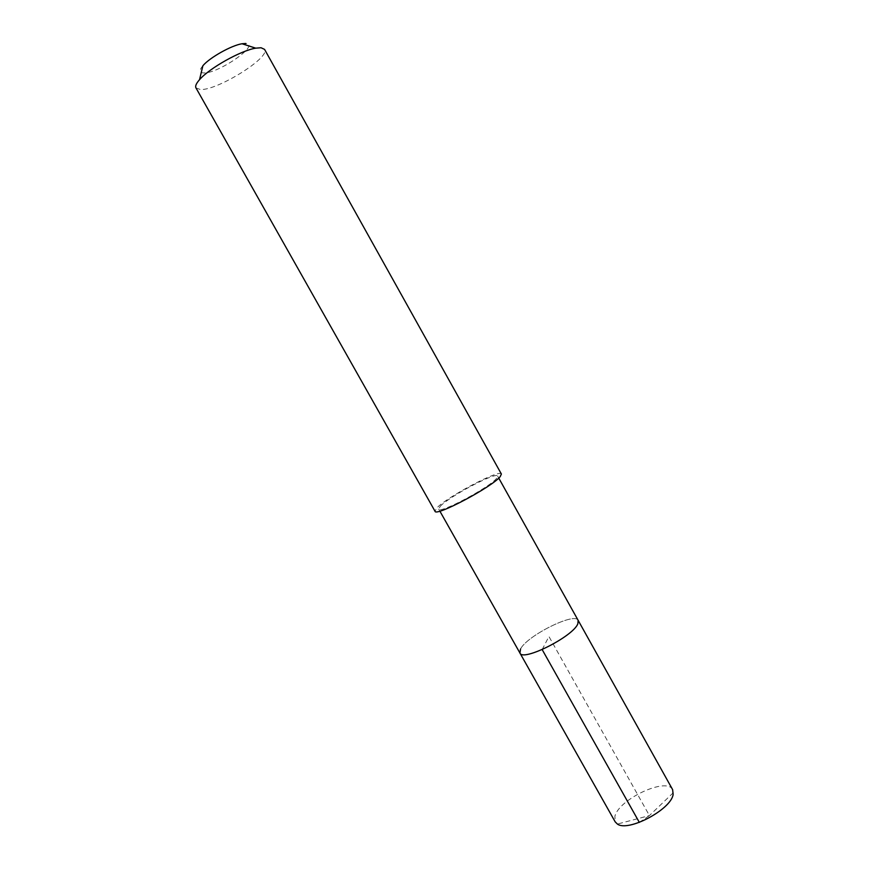 <?xml version="1.0" encoding="UTF-8"?>
<svg xmlns="http://www.w3.org/2000/svg" width="869" height="869" viewBox="0 0 869 869"><rect width="100%" height="100%" fill="white"/><g stroke="black" fill="none" stroke-linecap="round" stroke-linejoin="round"><path stroke-width="0.65" stroke-dasharray="4.34 3.26" d="M672.639 789.66C666.925 776.756 618.826 799.111 614.915 816.273L615.209 821.889M520.553 648.969C526.896 635.793 574.898 611.841 578.157 620.357C574.898 611.841 526.896 635.793 520.553 648.969L519.934 653.032M440.159 506.431C448.621 496.742 496.525 471.389 497.633 476.082L496.623 478.33C489.671 487.422 439.171 514.242 438.736 509.136L440.159 506.431M501.38 474.018C500.088 468.749 446.286 497.22 436.651 508.169L435.021 511.254M195.959 87.888L200.381 89.54C217.326 90.615 270.704 57.387 264.567 49.381M202.89 65.718C199.088 70.226 199.262 72.627 203.422 72.92C217.619 74.147 261.015 44.254 245.84 43.483M542.169 649.588L548.936 636.51L649.425 815.578L639.334 822.389M673.345 792.669L649.425 815.578L617.414 824.062M497.633 476.082L498.752 478.091M438.736 509.136L439.866 511.135"/><path stroke-width="1.3" d="M439.866 511.135L615.209 821.889L617.414 824.062C628.168 832.241 671.183 809.452 673.127 794.483L672.639 789.66L578.157 620.357L577.842 623.812C573.073 636.575 522.551 661.961 519.934 653.032L520.553 648.969M519.934 653.032C522.551 661.961 573.073 636.575 577.842 623.812L578.157 620.357L498.752 478.091M435.021 511.254C435.456 517.033 492.549 486.716 500.272 476.516L501.38 474.018L264.567 49.381L261.058 47.752L255.714 48.164C240.778 50.543 209.331 68.184 199.533 79.687C196.231 83.424 195.036 86.161 195.959 87.888L435.021 511.254M245.84 43.483L242.038 43.754C231.48 45.373 209.777 57.55 202.89 65.718L199.533 79.687M639.334 822.389L542.169 649.588M242.038 43.754L255.714 48.164"/></g></svg>
